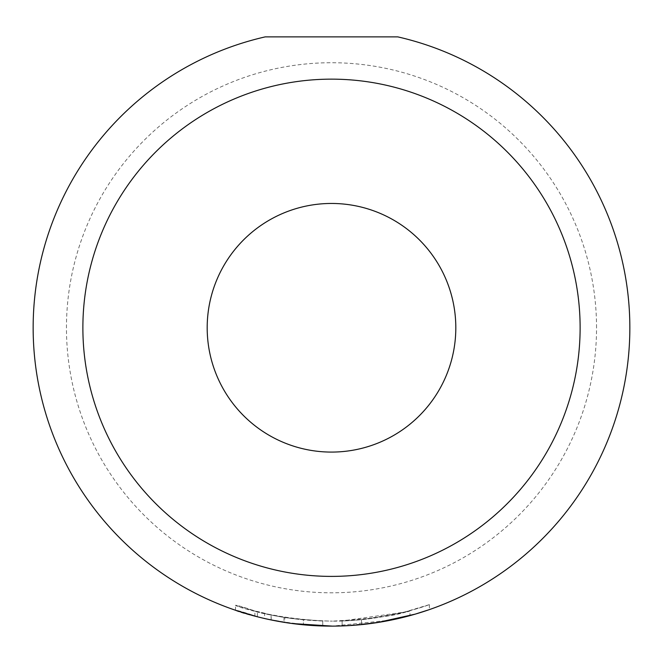 <?xml version="1.0" encoding="UTF-8"?>
<svg xmlns="http://www.w3.org/2000/svg" width="663" height="663" viewBox="0 0 663 663"><rect width="100%" height="100%" fill="white"/><g stroke="black" fill="none" stroke-linecap="round" stroke-linejoin="round"><path stroke-width="0.5" stroke-dasharray="3.31 2.49" d="M264.595 613.548A298.35 298.35 0 0 0 283.979 617.344L293.668 618.745L264.595 613.548L264.595 618.521L293.668 623.717L283.979 622.317A298.35 298.35 0 0 1 264.595 618.521L292.458 623.551M283.979 617.344L283.979 622.317M322.748 621.024L322.748 625.996C303.314 625.226 286.101 623.212 271.101 619.946L271.101 614.974C286.026 618.231 303.248 620.253 322.748 621.024L293.668 618.745L303.364 619.822L303.364 624.795L293.668 623.717L322.748 625.996L322.748 621.024M235.522 610.258L235.522 605.294L257.401 611.8L257.401 616.772L271.192 619.963L271.192 614.991C230.815 603.836 270.454 620.129 332.436 621.148C253.73 619.325 204.784 593.468 257.401 611.8L271.192 614.991L254.907 611.153L254.907 616.126M429.351 604.648L404.306 612.131L342.133 620.958C392.289 619.449 432.616 603.322 429.234 604.689C427.61 605.369 382.949 621.538 332.436 621.148C372.797 618.803 398.165 615.43 408.541 611.029C413.439 610.921 397.767 613.789 361.517 619.632A298.35 298.35 0 0 1 342.133 620.958L342.133 625.93A298.35 298.35 0 0 0 361.517 624.604L361.517 619.632L361.517 624.604M257.401 616.772C204.759 598.44 253.813 624.306 332.436 626.121L357.606 624.977M380.421 622.085L416.132 613.863L429.351 609.62M377.313 622.582L342.133 625.93L342.133 620.958M207.188 327.771A124.312 124.312 0 0 0 331.5 452.083A124.312 124.312 0 0 0 455.812 327.771A124.312 124.312 0 0 0 331.5 203.458A124.312 124.312 0 0 0 207.188 327.771M596.543 327.771A265.043 265.043 0 0 0 331.5 62.728A265.043 265.043 0 0 0 66.457 327.771A265.043 265.043 0 0 0 331.5 592.813A265.043 265.043 0 0 0 596.543 327.771M265.208 36.879A298.35 298.35 0 0 0 331.5 626.121A298.35 298.35 0 0 0 397.792 36.879L265.208 36.879M381.673 621.869L386.057 621.09M361.517 619.632L396.665 613.946L409.974 610.648L409.974 615.62L404.43 617.071M391.344 620.054L332.436 626.121M284.899 622.458L303.364 624.795L303.364 619.822L284.899 617.485L284.899 622.458M284.899 617.485L271.101 614.974M429.359 604.648L429.359 609.62"/><path stroke-width="0.99" d="M332.436 626.121L292.458 623.551M264.595 618.521L271.192 619.963M357.606 624.977L380.421 622.085M429.351 609.62L415.195 614.137L377.313 622.582M580.125 327.771A248.625 248.625 0 0 0 331.5 79.146A248.625 248.625 0 0 0 82.875 327.771A248.625 248.625 0 0 0 331.5 576.396A248.625 248.625 0 0 0 580.125 327.771M397.792 36.879A298.35 298.35 0 0 1 331.5 626.121A298.35 298.35 0 0 1 265.208 36.879L397.792 36.879M207.188 327.771A124.312 124.312 0 0 0 331.5 452.083A124.312 124.312 0 0 0 455.812 327.771A124.312 124.312 0 0 0 331.5 203.458A124.312 124.312 0 0 0 207.188 327.771M257.401 616.772L235.522 610.267M361.517 624.604L381.673 621.869M386.057 621.09L409.974 615.62M404.43 617.071L391.344 620.054M271.101 619.946L284.899 622.458"/></g></svg>
